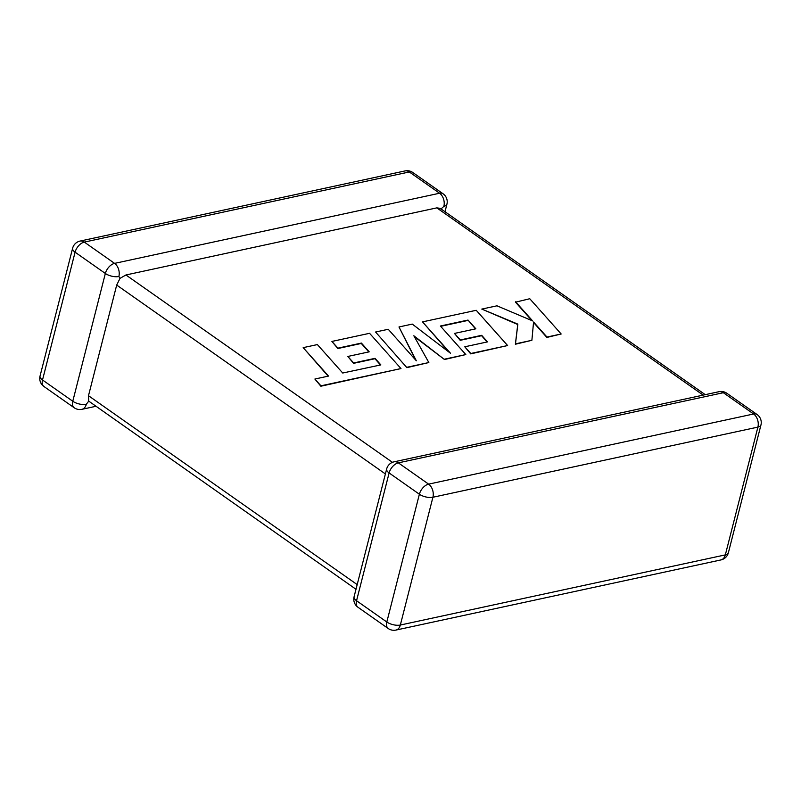 <?xml version="1.0" encoding="UTF-8"?>
<svg xmlns="http://www.w3.org/2000/svg" width="801" height="801" viewBox="0 0 801 801"><rect width="100%" height="100%" fill="white"/><g stroke="black" fill="none" stroke-linecap="round" stroke-linejoin="round"><path stroke-width="1.2" d="M95.75 406.337L81.912 409.321A9.822 6.658 77.8 0 0 86.308 404.275L88.731 401.121L88.49 395.714L116.696 285.066L120.02 278.358L125.927 274.973L436.825 207.87L440.2 208.35L705.25 394.663M118.878 276.495A9.822 4.275 -165.7 0 1 105.352 273.471L75.084 252.195L42.513 379.974L72.781 401.251L105.352 273.471A9.822 5.817 125.1 0 1 114.593 263.379L439.589 193.231L409.311 171.955L84.315 242.102L114.593 263.379A9.822 6.658 -102.2 0 1 118.878 276.495L120.02 278.358M80.06 241.071A9.822 9.822 0 0 0 72.621 248.24A9.822 4.275 -165.7 0 0 75.084 252.195A9.822 5.817 125.1 0 1 84.315 242.102A9.822 6.658 -102.2 0 0 80.06 241.071L405.056 170.923A9.822 6.658 77.8 0 1 409.311 171.955A9.822 5.817 125.1 0 1 412.775 172.485L443.053 193.762A9.822 5.817 125.1 0 0 439.589 193.231A9.822 6.658 77.8 0 1 443.874 206.348L440.89 209.101M355.994 589.276L88.731 401.121M303.178 347.644L328.53 376.08L314.883 379.033L320.951 385.832L400.981 368.56L369.571 333.306L331.904 341.436L337.922 348.145L361.391 343.078L369.221 351.829L347.824 356.445L353.652 362.963L375.038 358.337L380.855 364.906L342.728 373.016L317.386 344.58L303.178 347.644L328.16 376.16M314.883 379.033L320.851 386.222L400.981 368.56M331.904 341.436L337.822 348.525L361.291 343.459L368.85 351.909M347.824 356.445L353.551 363.344L374.948 358.718L380.485 364.986M468.024 320.06L475.864 328.81L454.467 333.426L460.295 339.944L481.691 335.319L487.499 341.887L464.78 346.793L470.798 353.491L507.624 345.541L476.225 310.287L422.517 321.882L450.502 353.261L412.265 324.095L398.978 326.968L416.35 360.81L388.245 329.281L375.569 332.014L406.888 367.649L428.845 362.543L413.827 335.759L444.495 359.529L465.822 354.563L440.39 326.017L468.024 320.06L475.494 328.891M406.978 367.269L428.845 362.543M414.277 336.55L444.495 359.529M444.595 359.148L465.822 354.563M440.66 326.327L467.924 320.44M454.467 333.426L460.195 340.325L481.591 335.699L487.128 341.967M464.78 346.793L470.698 353.872L507.624 345.541M422.517 321.882L449.131 352.22M398.978 326.968L415.659 360.039M375.569 332.014L406.888 367.649M515.584 301.797L532.655 320.931L496.96 305.812L481.791 309.086L517.846 324.125L515.484 343.849L531.884 340.305L533.566 322.022L546.983 337.051L561.171 333.987L529.761 298.733L515.484 302.177L531.954 320.63M561.171 333.987L546.883 337.431L533.526 322.463M481.791 309.086L517.746 324.505L515.383 344.23L531.884 340.305M719.088 391.679A9.822 6.658 77.8 0 1 723.343 392.71A9.822 5.817 -54.9 0 1 726.807 393.241A9.822 9.822 0 0 0 719.088 391.679L394.092 461.827A9.822 6.658 -102.2 0 1 398.347 462.858L428.625 484.134L753.621 413.987L723.343 392.71L398.347 462.858A9.822 5.817 -54.9 0 0 389.116 472.95L356.545 600.73L386.813 622.007L419.384 494.227L389.116 472.95A9.822 4.275 -165.7 0 1 386.653 468.996L354.082 596.775A9.822 9.822 0 0 0 357.947 607.238A9.822 5.817 -54.9 0 1 356.545 600.73A9.822 4.275 -165.7 0 1 354.082 596.775M88.49 395.714L357.186 584.6M385.391 473.952L116.696 285.066M125.927 274.973L392.46 462.337M703.178 395.113L436.825 207.87M432.91 497.251L400.34 625.03L725.336 554.883L757.906 427.103L432.91 497.251A9.822 6.658 -102.2 0 0 428.625 484.134A9.822 5.817 -54.9 0 0 419.384 494.227A9.822 4.275 -165.7 0 0 432.91 497.251M40.05 376.019A9.822 9.822 0 0 0 43.915 386.483A9.822 5.817 125.1 0 1 42.513 379.974A9.822 4.275 -165.7 0 1 40.05 376.019L72.621 248.24M445.006 211.724L446.918 204.225A9.822 4.275 -165.7 0 1 443.874 206.348M86.308 404.275A9.822 4.275 -165.7 0 1 72.781 401.251A9.822 5.817 125.1 0 0 74.193 407.759A9.822 9.822 0 0 0 81.912 409.321M753.621 413.987A9.822 6.658 77.8 0 1 757.906 427.103A9.822 4.275 -165.7 0 0 760.95 424.981A9.822 9.822 0 0 0 757.085 414.517A9.822 5.817 -54.9 0 0 753.621 413.987M400.34 625.03A9.822 4.275 -165.7 0 1 386.813 622.007A9.822 5.817 -54.9 0 0 388.225 628.515A9.822 9.822 0 0 0 395.944 630.077A9.822 6.658 -102.2 0 0 400.34 625.03M725.336 554.883A9.822 6.658 77.8 0 1 720.94 559.929A9.822 9.822 0 0 0 728.379 552.76A9.822 4.275 -165.7 0 1 725.336 554.883M412.775 172.485A9.822 9.822 0 0 0 405.056 170.923M446.918 204.225A9.822 9.822 0 0 0 443.053 193.762M43.915 386.483L74.193 407.759M395.944 630.077L720.94 559.929M728.379 552.76L760.95 424.981M726.807 393.241L757.085 414.517M394.092 461.827A9.822 9.822 0 0 0 386.653 468.996M357.947 607.238L388.225 628.515"/></g></svg>
